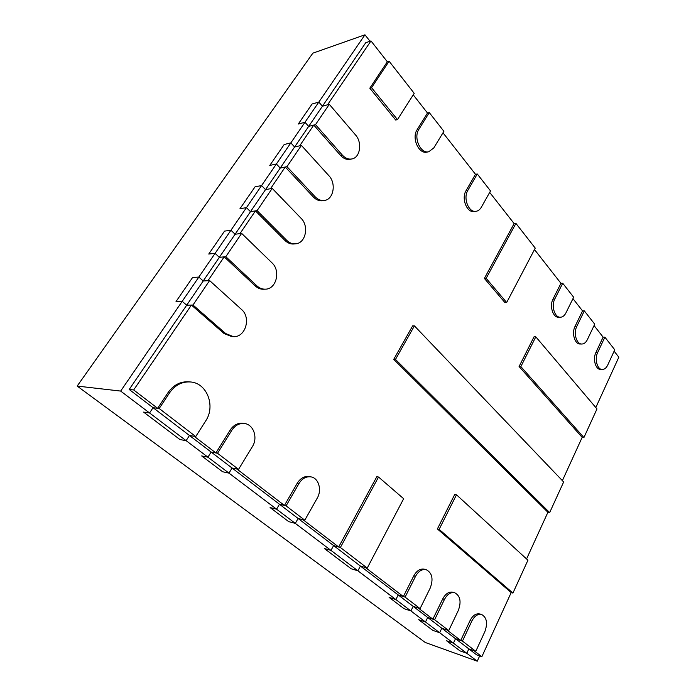 <?xml version="1.0" encoding="UTF-8"?>
<svg xmlns="http://www.w3.org/2000/svg" width="696" height="696" viewBox="0 0 696 696"><rect width="100%" height="100%" fill="white"/><g stroke="black" fill="none" stroke-linecap="round" stroke-linejoin="round"><path stroke-width="1.04" d="M315.505 124.627L342.362 155.112C345.268 158.262 348.435 159.541 351.863 158.949C360.189 157.705 362.494 142.532 355.534 134.963L329.304 104.313L315.505 124.627L308.667 126.394L365.739 42.726L370.985 40.925L387.324 61.77L369.811 88.201L371.568 87.696L389.099 61.222L387.324 61.77M329.304 104.313L322.413 106.236L318.829 102.077L312.069 104.017L298.28 124.036L312.069 104.017L318.829 102.077L322.413 106.236L327.564 104.791L370.985 40.925M286.97 166.649L315.131 196.759C317.968 199.665 321.074 200.892 324.458 200.439C333.567 199.474 336.429 183.387 328.895 175.705L301.394 145.403L286.97 166.649L280.227 168.075L308.667 126.394L304.987 122.261L298.28 124.036L304.987 122.261L364.956 34.8L370.028 41.255M602.24 369.489C604.467 369.472 606.286 368.01 607.704 365.095L614.759 349.801L604.867 337.151L603.11 337.125L595.898 352.498C592.609 358.945 595.532 369.567 600.491 369.411L602.24 369.489C597.281 369.646 594.367 359.005 597.655 352.541L604.867 337.151M581.83 344.024C584.075 343.972 585.919 342.519 587.346 339.674L594.723 324.179L584.327 310.877L582.561 310.903L575.009 326.467C571.494 333.106 574.765 344.285 580.064 343.989L581.83 344.024C576.523 344.32 573.26 333.123 576.767 326.467L584.327 310.877M560.376 317.237C562.646 317.132 564.491 315.688 565.918 312.922L573.661 297.244L562.716 283.246L560.941 283.315L553.015 299.071C549.257 305.909 552.928 317.707 558.61 317.245L560.376 317.237C554.703 317.689 551.032 305.883 554.79 299.028L562.716 283.246M460.708 640.494L455.515 638.711L453.418 643.156L439.655 632.725L441.803 628.236L446.989 629.993L460.708 640.494L470.052 620.588C472.784 615.386 476.064 613.185 479.883 613.976L481.632 614.516C486.774 617.448 487.861 623.129 484.886 631.559L475.786 651.317L462.448 641.094L455.515 638.711L453.418 643.156L466.807 653.292L468.843 648.889L427.701 617.465L425.482 621.989L439.655 632.725L441.803 628.236L448.737 630.576L434.617 619.753L427.701 617.465L398.208 594.941L395.876 599.56L410.901 610.94L413.172 606.364L420.079 608.6L405.098 597.116L398.208 594.941L333.601 545.586L330.974 550.397L357.901 570.798L360.406 566.065L367.236 568.075L340.379 547.482L333.601 545.586L279.461 504.235L276.59 509.194L295.313 523.383L298.106 518.468L304.787 520.19L286.1 505.853L279.461 504.235L211.14 452.052L207.93 457.185L228.975 473.123L232.081 468.043L238.545 469.382L217.526 453.27L211.14 452.052L129.204 389.464L280.227 168.075L276.382 163.986L269.778 165.43L284.185 144.507L269.778 165.43L276.382 163.986L290.841 142.889L294.608 147.004L301.394 145.403M481.632 614.516C477.813 613.724 474.533 615.934 471.801 621.145L462.448 641.094M475.786 651.317L468.843 648.889L476.664 654.866L481.858 656.702L474.037 650.708L468.843 648.889L466.807 653.292L459.978 650.864L446.597 640.764L459.978 650.864L466.807 653.292L477.247 661.2L425.256 642.478L77.169 386.071L312.852 53.166L364.956 34.8M453.418 643.156L446.597 640.764L453.418 643.156M448.737 630.576L458.333 610.427C461.483 601.701 460.282 595.811 454.723 592.757C450.73 591.957 447.31 594.175 444.474 599.404L434.617 619.753M439.655 632.725L432.834 630.385L418.679 619.701L432.834 630.385L439.655 632.725M432.877 619.179L427.701 617.465L425.482 621.989L418.679 619.701L425.482 621.989L410.901 610.94L404.106 608.704L389.099 597.377L404.106 608.704L410.901 610.94L413.172 606.364L418.34 608.043L432.877 619.179L442.734 598.873C445.57 593.653 448.981 591.443 452.983 592.244L454.723 592.757M420.079 608.6L430.215 588.05C433.556 579.002 432.216 572.886 426.196 569.702C422.011 568.902 418.453 571.12 415.521 576.358L405.098 597.116M403.367 596.568L398.208 594.941L395.876 599.56L389.099 597.377L395.876 599.56L357.901 570.798L351.193 568.771L324.319 548.492L351.193 568.771L357.901 570.798L360.406 566.065L365.522 567.571L403.367 596.568L413.781 575.862C416.713 570.633 420.271 568.423 424.456 569.224L426.196 569.702M313.783 125.071L308.667 126.394L304.987 122.261L290.841 142.889L284.185 144.507L290.841 142.889L294.608 147.004L299.689 145.803L313.783 125.071L340.622 155.486C343.528 158.627 346.695 159.897 350.123 159.306L351.863 158.949M272.206 188.381L257.102 210.618L250.49 211.68L246.445 207.643L239.963 208.722L255.04 186.833L239.963 208.722L246.445 207.643L261.583 185.562L265.533 189.625L272.206 188.381L301.064 218.283C309.259 226.096 305.675 243.252 295.67 243.809C292.39 244.096 289.388 242.921 286.674 240.294L257.102 210.618M285.273 167.005L280.227 168.075L276.382 163.986L261.583 185.562L255.04 186.833L261.583 185.562L265.533 189.625L270.526 188.694L285.273 167.005L313.418 197.046C316.254 199.943 319.36 201.161 322.735 200.709L324.458 200.439M563.647 481.971L549.657 512.604L395.476 359.432L414.407 325.876L563.647 481.971M549.657 512.604L547.909 512.282L393.727 359.362L412.65 325.867L414.407 325.876M395.476 359.432L393.727 359.362M241.643 233.386L225.809 256.694L219.336 257.337L215.081 253.37L208.748 254.04L224.538 231.115L208.748 254.04L215.081 253.37L230.95 230.237L235.091 234.239L241.643 233.386L271.953 262.81C280.923 270.77 276.382 289.197 265.385 289.171C262.27 289.275 259.443 288.17 256.894 285.847L225.809 256.694M255.432 210.888L250.49 211.68L246.445 207.643L230.95 230.237L224.538 231.115L230.95 230.237L235.091 234.239L239.99 233.604L255.432 210.888L284.986 240.485C287.7 243.104 290.693 244.279 293.973 243.983L295.67 243.809M520.86 366.601L583.918 437.549L596.985 408.926L535.807 336.829L534.032 336.812L519.086 366.522L520.86 366.601L535.807 336.829M583.918 437.549L582.169 437.366L519.086 366.522M371.568 87.696L397.477 119.608L414.198 93.325L389.099 61.222M397.477 119.608L395.702 120.034L369.811 88.201M428.736 151.763L433.791 147.952L443.9 131.309L429.275 112.604L427.492 113.03L417.104 129.726C411.423 137.93 418.775 154.364 426.961 152.111L428.736 151.763C420.549 154.016 413.198 137.547 418.879 129.334L429.275 112.604M475.933 211.323C478.135 211.001 479.927 209.653 481.31 207.278L490.523 190.93L477.291 174L475.498 174.287L466.033 190.695C461.126 198.386 466.885 212.976 474.15 211.532L475.933 211.323C468.669 212.758 462.91 198.143 467.816 190.434L477.291 174M486.165 278.33L506.679 302.508L535.241 248.107L515.919 223.399L514.135 223.581L484.381 278.417L486.165 278.33L515.919 223.399M506.679 302.508L504.905 302.551L484.381 278.417M527.933 560.202L456.48 494.804L439.132 529.351L512.935 593.07L527.933 560.202M456.48 494.804L454.723 494.473L437.384 528.951L439.132 529.351M512.935 593.07L511.177 592.583L437.384 528.951M367.236 568.075L403.654 498.719L378.537 477.03L340.379 547.482M378.537 477.03L376.806 476.717L338.674 547.004L303.108 519.755L298.106 518.468L295.313 523.383L288.753 521.652L270.083 507.558L288.753 521.652L295.313 523.383L330.974 550.397L324.319 548.492L330.974 550.397L333.601 545.586L338.674 547.004M304.787 520.19L317.228 498.145C322.109 490.027 318.698 478.1 311.06 476.899C306.223 476.229 302.177 478.457 298.932 483.581L286.1 505.853M284.429 505.444L279.461 504.235L276.59 509.194L270.083 507.558L276.59 509.194L228.975 473.123L222.633 471.757L201.683 455.941L222.633 471.757L228.975 473.123L232.081 468.043L236.918 469.043L284.429 505.444L297.244 483.224C300.489 478.117 304.535 475.899 309.372 476.569L311.06 476.899M209.6 280.566L192.992 305.013L186.685 305.205L182.204 301.325L198.847 277.06L203.206 280.984L209.6 280.566L241.477 309.424C251.36 317.559 245.566 337.482 233.447 336.655L225.695 333.567L192.992 305.013M195.741 436.557L159.184 408.517L169.667 392.683C175.088 385.088 181.978 381.512 190.339 381.956C206.964 382.817 215.864 406.107 205.659 420.976L195.741 436.557L189.451 435.478L186.128 440.672L120.66 391.074L182.204 301.325L176.036 301.542L192.592 277.513L176.036 301.542L182.204 301.325L186.685 305.205L191.409 305.065L224.069 333.541L231.811 336.629L233.447 336.655M224.182 256.859L219.336 257.337L215.081 253.37L198.847 277.06L192.592 277.513L198.847 277.06L203.206 280.984L207.991 280.671L224.182 256.859L255.232 285.934C257.781 288.257 260.608 289.362 263.714 289.249L265.385 289.171M238.545 469.382L252.413 446.562C258.103 437.827 253.588 424.456 244.514 423.533C239.407 423.055 235.187 425.273 231.855 430.206L217.526 453.27M244.514 423.533L242.878 423.307C237.78 422.82 233.56 425.038 230.237 429.963L215.917 452.957L211.14 452.052L207.93 457.185L201.683 455.941L207.93 457.185L186.128 440.672L179.977 439.559L143.585 412.093L149.553 412.963L153.068 407.691L159.184 408.517M413.241 94.839L427.492 113.03M442.987 132.805L475.498 174.287M489.697 192.409L514.135 223.581M534.485 249.551L560.941 283.315M572.965 298.654L582.561 310.903M594.062 325.571L603.11 337.125M614.124 351.175L618.831 357.187L595.811 407.534M582.169 437.366L562.377 480.64M547.909 512.282L526.567 558.94M511.177 592.583L481.858 656.702M215.917 452.957L194.158 436.288L189.451 435.478L186.128 440.672L179.977 439.559L143.585 412.093L149.553 412.963L153.068 407.691L157.644 408.308L168.11 392.509C173.53 384.931 180.403 381.373 188.755 381.817L190.339 381.956M157.644 408.308L133.684 389.96L191.409 305.065M133.684 389.96L129.204 389.464M479.666 655.928L477.247 661.2M120.66 391.074L77.169 386.071M342.362 155.112L340.622 155.486M597.655 352.541L595.898 352.498M576.767 326.467L575.009 326.467M554.79 299.028L553.015 299.071M471.801 621.145L470.052 620.588M444.474 599.404L442.734 598.873M415.521 576.358L413.781 575.862M315.131 196.759L313.418 197.046M286.674 240.294L284.986 240.485M256.894 285.847L255.232 285.934M418.879 129.334L417.104 129.726M467.816 190.434L466.033 190.695M298.932 483.581L297.244 483.224M225.695 333.567L224.069 333.541M231.855 430.206L230.237 429.963M169.667 392.683L168.11 392.509"/></g></svg>
